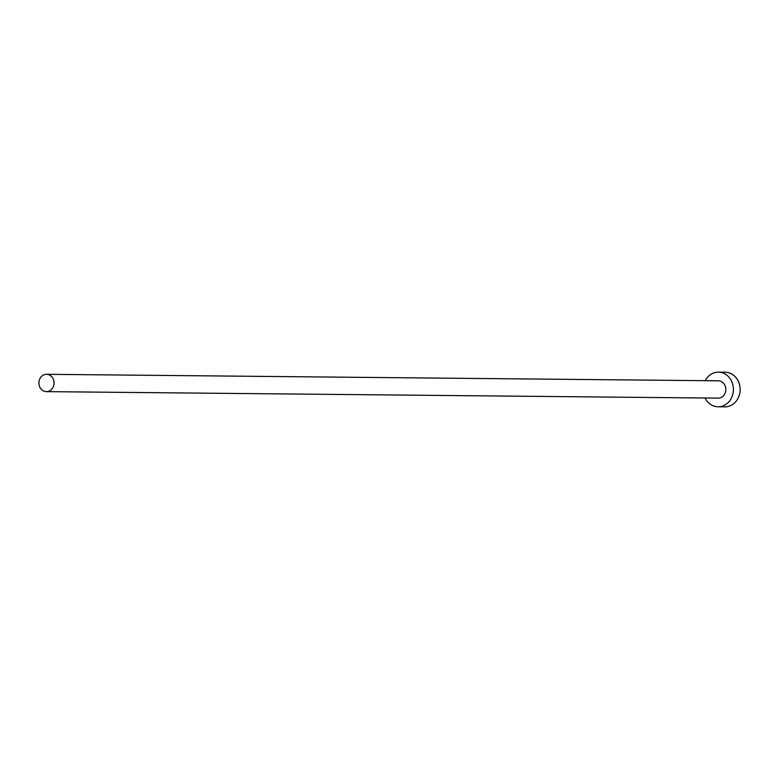 <?xml version="1.0" encoding="UTF-8"?>
<svg xmlns="http://www.w3.org/2000/svg" width="779" height="779" viewBox="0 0 779 779"><rect width="100%" height="100%" fill="white"/><g stroke="black" fill="none" stroke-linecap="round" stroke-linejoin="round"><path stroke-width="1.17" d="M54.014 382.022A8.657 7.576 -89.4 0 0 46.565 374.309A8.657 7.576 -89.4 0 0 38.95 383.92A8.657 7.576 -89.4 0 0 46.399 391.633A8.657 7.576 -89.4 0 0 54.014 382.022M46.399 391.633L718.189 398.127A8.657 7.576 -89.4 0 0 725.804 388.517A8.657 7.576 -89.4 0 0 718.355 380.804L46.565 374.309M705.063 398.001A17.323 15.152 -89.4 0 0 718.102 406.784A17.323 15.152 -89.4 0 0 733.331 387.562A17.323 15.152 -89.4 0 0 718.433 372.148A17.323 15.152 -89.4 0 0 705.238 380.678M718.102 406.784L724.821 406.852A17.323 15.152 -89.4 0 0 740.05 387.63A17.323 15.152 -89.4 0 0 725.152 372.216L718.433 372.148"/></g></svg>
